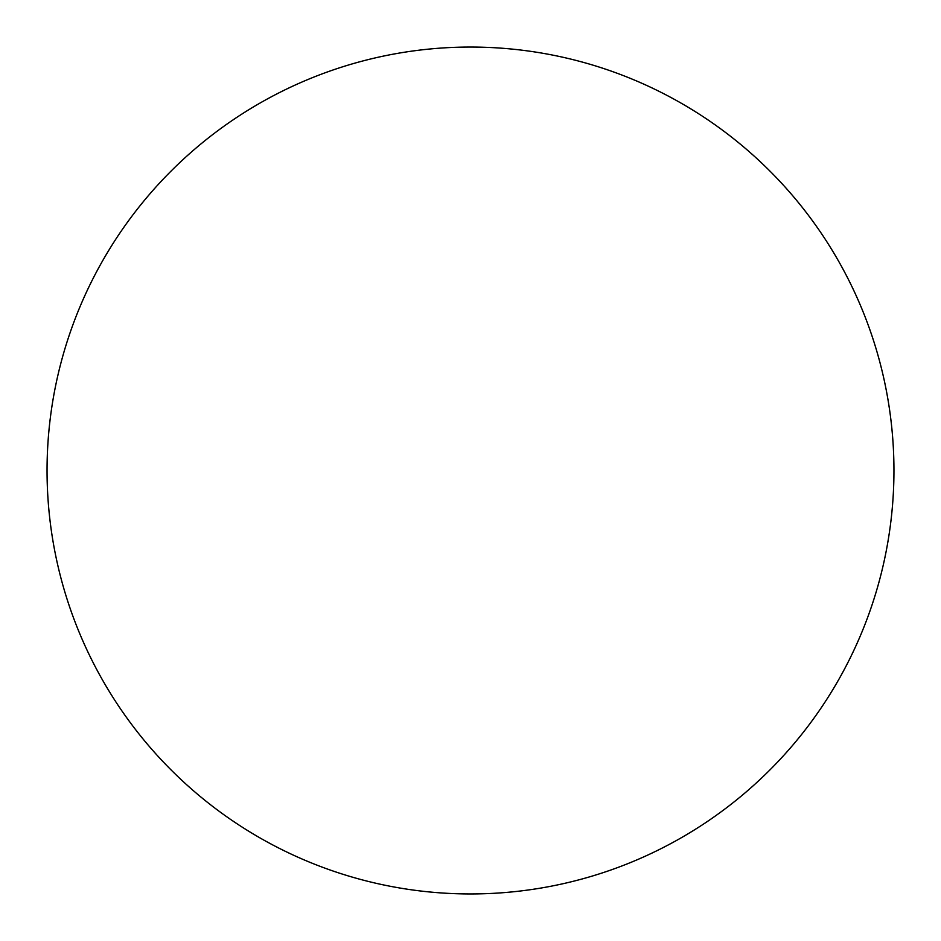 <?xml version="1.0" encoding="UTF-8"?>
<svg xmlns="http://www.w3.org/2000/svg" width="941" height="941" viewBox="0 0 941 941"><rect width="100%" height="100%" fill="white"/><g stroke="black" fill="none" stroke-linecap="round" stroke-linejoin="round"><path stroke-width="1.41" d="M470.5 47.05A423.45 423.45 0 0 0 47.05 470.5A423.45 423.45 0 0 0 470.5 893.95A423.45 423.45 0 0 0 893.95 470.5A423.45 423.45 0 0 0 470.5 47.05A423.45 423.45 0 0 1 893.95 470.5A423.45 423.45 0 0 1 470.5 893.95"/></g></svg>
